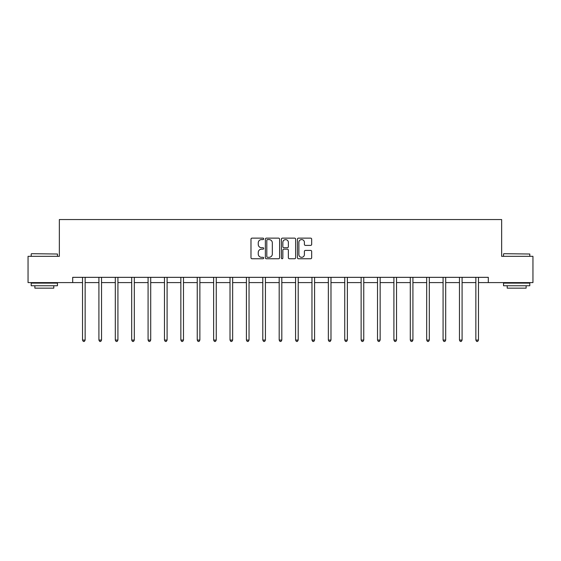 <?xml version="1.0" encoding="UTF-8"?>
<svg xmlns="http://www.w3.org/2000/svg" width="561" height="561" viewBox="0 0 561 561"><rect width="100%" height="100%" fill="white"/><g stroke="black" fill="none" stroke-linecap="round" stroke-linejoin="round"><path stroke-width="0.84" d="M263.691 238.86A0.722 0.722 0 0 0 262.969 238.137L252.015 238.137A1.031 1.031 0 0 0 250.984 239.168L250.984 257.73A1.031 1.031 0 0 0 252.015 258.761L262.969 258.761A0.722 0.722 0 0 0 263.691 258.039A0.722 0.722 0 0 0 262.969 257.317L261.552 257.317A3.303 3.303 0 0 1 258.249 254.014L258.249 252.471A3.303 3.303 0 0 1 261.552 249.168L262.969 249.168A0.722 0.722 0 0 0 263.691 248.446A0.722 0.722 0 0 0 262.969 247.724L261.552 247.724A3.303 3.303 0 0 1 258.249 244.428L258.249 242.878A3.303 3.303 0 0 1 261.552 239.582L262.969 239.582A0.722 0.722 0 0 0 263.691 238.86M310.64 245.402A1.031 1.031 0 0 0 311.671 244.372L311.671 239.168A1.031 1.031 0 0 0 310.64 238.137L298.466 238.137A1.031 1.031 0 0 0 297.435 239.168L297.435 257.73A1.031 1.031 0 0 0 298.466 258.761L310.64 258.761A1.031 1.031 0 0 0 311.671 257.73L311.671 251.44A1.031 1.031 0 0 0 310.64 250.409L305.429 250.409A1.031 1.031 0 0 0 304.399 251.44L304.399 254.554A2.756 2.756 0 0 1 301.643 257.317A2.756 2.756 0 0 1 298.88 254.554L298.88 242.338A2.756 2.756 0 0 1 301.643 239.582A2.756 2.756 0 0 1 304.399 242.338L304.399 244.372A1.031 1.031 0 0 0 305.429 245.402L310.64 245.402M72.699 282.59L28.05 282.59L28.05 256.328L59.354 256.328L59.354 219.554L501.646 219.554L501.646 256.328L532.95 256.328L532.95 282.59L488.301 282.59L488.301 277.337L72.699 277.337L72.699 282.59L82.523 282.59M279.595 239.168A1.031 1.031 0 0 0 278.565 238.137L266.398 238.137A1.031 1.031 0 0 0 265.367 239.168L265.367 257.73A1.031 1.031 0 0 0 266.398 258.761L278.565 258.761A1.031 1.031 0 0 0 279.595 257.73L279.595 239.168M282.435 238.137L294.602 238.137A1.031 1.031 0 0 1 295.633 239.168L295.633 257.73A1.031 1.031 0 0 1 294.602 258.761L289.392 258.761A1.031 1.031 0 0 1 288.361 257.73L288.361 250.199A1.031 1.031 0 0 0 287.33 249.168L283.88 249.168A1.031 1.031 0 0 0 282.849 250.199L282.849 258.039A0.722 0.722 0 0 1 282.127 258.761A0.722 0.722 0 0 1 281.405 258.039L281.405 239.168A1.031 1.031 0 0 1 282.435 238.137M85.146 282.59L98.911 282.59M101.534 282.59L115.3 282.59M117.922 282.59L131.688 282.59M134.317 282.59L148.076 282.59M150.706 282.59L164.464 282.59M167.094 282.59L180.852 282.59M183.482 282.59L197.241 282.59M199.87 282.59L213.629 282.59M216.258 282.59L230.017 282.59M232.647 282.59L246.412 282.59M249.035 282.59L262.8 282.59M265.423 282.59L279.189 282.59M281.811 282.59L295.577 282.59M298.2 282.59L311.965 282.59M314.588 282.59L328.353 282.59M330.983 282.59L344.742 282.59M347.371 282.59L361.13 282.59M363.759 282.59L377.518 282.59M380.148 282.59L393.906 282.59M396.536 282.59L410.294 282.59M412.924 282.59L426.683 282.59M429.312 282.59L443.078 282.59M445.7 282.59L459.466 282.59M462.089 282.59L475.854 282.59M478.477 282.59L488.301 282.59M267.534 239.582A0.722 0.722 0 0 0 266.812 240.304L266.812 256.594A0.722 0.722 0 0 0 267.534 257.317L269.028 257.317A3.303 3.303 0 0 0 272.33 254.014L272.33 242.878A3.303 3.303 0 0 0 269.028 239.582L267.534 239.582M288.361 242.387A2.756 2.756 0 0 0 285.605 239.631A2.756 2.756 0 0 0 282.849 242.387L282.849 246.693A1.031 1.031 0 0 0 283.88 247.724L287.33 247.724A1.031 1.031 0 0 0 288.361 246.693L288.361 242.387M85.286 277.337L85.223 277.492A1.052 1.052 0 0 0 85.146 277.884L85.146 340.078L82.523 340.078L82.523 277.884A1.052 1.052 0 0 0 82.446 277.492L82.383 277.337M85.146 340.078L84.36 341.446L83.309 341.446L82.523 340.078M31.514 253.698L57.467 254.014L31.514 253.698M44.333 285.745L31.199 285.745L31.199 283.116L57.467 283.116L57.467 285.745L44.333 285.745M53.786 285.745L53.786 288.158L34.88 288.158L34.88 285.745M503.848 253.698L529.801 254.014L503.848 253.698M516.667 285.745L503.533 285.745L503.533 283.116L529.801 283.116L529.801 285.745L516.667 285.745M526.12 285.745L526.12 288.158L507.214 288.158L507.214 285.745M101.674 277.337L101.611 277.492A1.052 1.052 0 0 0 101.534 277.884L101.534 340.078L98.911 340.078L98.911 277.884A1.052 1.052 0 0 0 98.834 277.492L98.771 277.337M101.534 340.078L100.749 341.446L99.697 341.446L98.911 340.078M118.062 277.337L117.999 277.492A1.052 1.052 0 0 0 117.922 277.884L117.922 340.078L115.3 340.078L115.3 277.884A1.052 1.052 0 0 0 115.222 277.492L115.159 277.337M117.922 340.078L117.137 341.446L116.085 341.446L115.3 340.078M134.451 277.337L134.388 277.492A1.052 1.052 0 0 0 134.317 277.884L134.317 340.078L131.688 340.078L131.688 277.884A1.052 1.052 0 0 0 131.611 277.492L131.547 277.337M134.317 340.078L133.525 341.446L132.473 341.446L131.688 340.078M150.839 277.337L150.776 277.492A1.052 1.052 0 0 0 150.706 277.884L150.706 340.078L148.076 340.078L148.076 277.884A1.052 1.052 0 0 0 147.999 277.492L147.936 277.337M150.706 340.078L149.913 341.446L148.861 341.446L148.076 340.078M167.227 277.337L167.171 277.492A1.052 1.052 0 0 0 167.094 277.884L167.094 340.078L164.464 340.078L164.464 277.884A1.052 1.052 0 0 0 164.387 277.492L164.331 277.337M167.094 340.078L166.301 341.446L165.257 341.446L164.464 340.078M183.615 277.337L183.559 277.492A1.052 1.052 0 0 0 183.482 277.884L183.482 340.078L180.852 340.078L180.852 277.884A1.052 1.052 0 0 0 180.775 277.492L180.719 277.337M183.482 340.078L182.69 341.446L181.645 341.446L180.852 340.078M200.011 277.337L199.947 277.492A1.052 1.052 0 0 0 199.87 277.884L199.87 340.078L197.241 340.078L197.241 277.884A1.052 1.052 0 0 0 197.17 277.492L197.107 277.337M199.87 340.078L199.085 341.446L198.033 341.446L197.241 340.078M216.399 277.337L216.336 277.492A1.052 1.052 0 0 0 216.258 277.884L216.258 340.078L213.629 340.078L213.629 277.884A1.052 1.052 0 0 0 213.559 277.492L213.496 277.337M216.258 340.078L215.473 341.446L214.421 341.446L213.629 340.078M232.787 277.337L232.724 277.492A1.052 1.052 0 0 0 232.647 277.884L232.647 340.078L230.017 340.078L230.017 277.884A1.052 1.052 0 0 0 229.947 277.492L229.884 277.337M232.647 340.078L231.861 341.446L230.809 341.446L230.017 340.078M249.175 277.337L249.112 277.492A1.052 1.052 0 0 0 249.035 277.884L249.035 340.078L246.412 340.078L246.412 277.884A1.052 1.052 0 0 0 246.335 277.492L246.272 277.337M249.035 340.078L248.25 341.446L247.198 341.446L246.412 340.078M265.563 277.337L265.5 277.492A1.052 1.052 0 0 0 265.423 277.884L265.423 340.078L262.8 340.078L262.8 277.884A1.052 1.052 0 0 0 262.723 277.492L262.66 277.337M265.423 340.078L264.638 341.446L263.586 341.446L262.8 340.078M281.952 277.337L281.888 277.492A1.052 1.052 0 0 0 281.811 277.884L281.811 340.078L279.189 340.078L279.189 277.884A1.052 1.052 0 0 0 279.112 277.492L279.048 277.337M281.811 340.078L281.026 341.446L279.974 341.446L279.189 340.078M298.34 277.337L298.277 277.492A1.052 1.052 0 0 0 298.2 277.884L298.2 340.078L295.577 340.078L295.577 277.884A1.052 1.052 0 0 0 295.5 277.492L295.437 277.337M298.2 340.078L297.414 341.446L296.362 341.446L295.577 340.078M314.728 277.337L314.665 277.492A1.052 1.052 0 0 0 314.588 277.884L314.588 340.078L311.965 340.078L311.965 277.884A1.052 1.052 0 0 0 311.888 277.492L311.825 277.337M314.588 340.078L313.802 341.446L312.75 341.446L311.965 340.078M331.116 277.337L331.053 277.492A1.052 1.052 0 0 0 330.983 277.884L330.983 340.078L328.353 340.078L328.353 277.884A1.052 1.052 0 0 0 328.276 277.492L328.213 277.337M330.983 340.078L330.191 341.446L329.139 341.446L328.353 340.078M347.504 277.337L347.441 277.492A1.052 1.052 0 0 0 347.371 277.884L347.371 340.078L344.742 340.078L344.742 277.884A1.052 1.052 0 0 0 344.664 277.492L344.601 277.337M347.371 340.078L346.579 341.446L345.527 341.446L344.742 340.078M363.893 277.337L363.83 277.492A1.052 1.052 0 0 0 363.759 277.884L363.759 340.078L361.13 340.078L361.13 277.884A1.052 1.052 0 0 0 361.053 277.492L360.989 277.337M363.759 340.078L362.967 341.446L361.915 341.446L361.13 340.078M380.281 277.337L380.225 277.492A1.052 1.052 0 0 0 380.148 277.884L380.148 340.078L377.518 340.078L377.518 277.884A1.052 1.052 0 0 0 377.441 277.492L377.385 277.337M380.148 340.078L379.355 341.446L378.31 341.446L377.518 340.078M396.669 277.337L396.613 277.492A1.052 1.052 0 0 0 396.536 277.884L396.536 340.078L393.906 340.078L393.906 277.884A1.052 1.052 0 0 0 393.829 277.492L393.773 277.337M396.536 340.078L395.743 341.446L394.699 341.446L393.906 340.078M413.064 277.337L413.001 277.492A1.052 1.052 0 0 0 412.924 277.884L412.924 340.078L410.294 340.078L410.294 277.884A1.052 1.052 0 0 0 410.224 277.492L410.161 277.337M412.924 340.078L412.139 341.446L411.087 341.446L410.294 340.078M429.453 277.337L429.389 277.492A1.052 1.052 0 0 0 429.312 277.884L429.312 340.078L426.683 340.078L426.683 277.884A1.052 1.052 0 0 0 426.612 277.492L426.549 277.337M429.312 340.078L428.527 341.446L427.475 341.446L426.683 340.078M445.841 277.337L445.778 277.492A1.052 1.052 0 0 0 445.7 277.884L445.7 340.078L443.078 340.078L443.078 277.884A1.052 1.052 0 0 0 443.001 277.492L442.938 277.337M445.7 340.078L444.915 341.446L443.863 341.446L443.078 340.078M462.229 277.337L462.166 277.492A1.052 1.052 0 0 0 462.089 277.884L462.089 340.078L459.466 340.078L459.466 277.884A1.052 1.052 0 0 0 459.389 277.492L459.326 277.337M462.089 340.078L461.303 341.446L460.251 341.446L459.466 340.078M478.617 277.337L478.554 277.492A1.052 1.052 0 0 0 478.477 277.884L478.477 340.078L475.854 340.078L475.854 277.884A1.052 1.052 0 0 0 475.777 277.492L475.714 277.337M478.477 340.078L477.692 341.446L476.64 341.446L475.854 340.078M31.199 256.328L31.199 254.014M37.187 283.116L37.187 282.59M51.479 283.116L51.479 282.59M57.467 256.328L57.467 254.014M503.533 256.328L503.533 254.014M509.521 283.116L509.521 282.59M523.813 283.116L523.813 282.59M529.801 256.328L529.801 254.014"/></g></svg>
